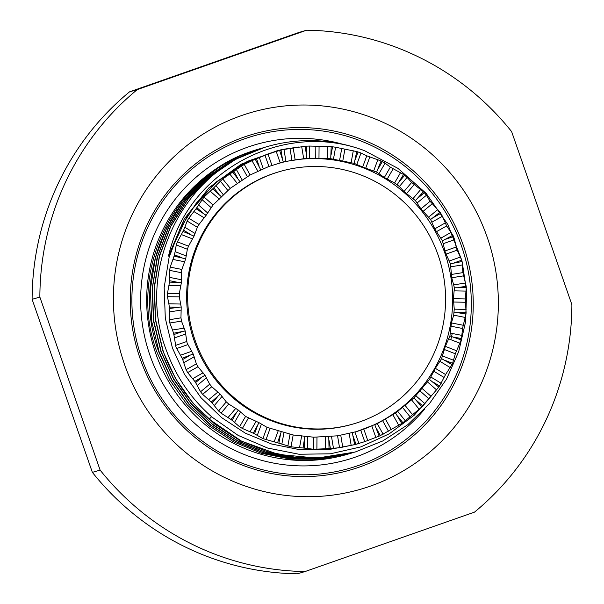 <?xml version="1.0" encoding="UTF-8"?>
<svg xmlns="http://www.w3.org/2000/svg" width="604" height="604" viewBox="0 0 604 604"><rect width="100%" height="100%" fill="white"/><g stroke="black" fill="none" stroke-linecap="round" stroke-linejoin="round"><path stroke-width="0.91" d="M172.51 330.003L169.807 322.997L169.263 319.735L169.437 308.501L181.2 306.975L180.958 317.855L181.502 321.117L185.179 330.992L173.529 333.227L172.51 330.003L184.228 328.123M185.179 330.992L187.119 343.117L193.182 353.982L196.383 363.85L197.984 366.741L204.975 375.258L209.709 384.174L211.778 386.741L220.196 394.163L226.273 401.879L228.742 404.046L238.384 410.124L245.579 416.413L258.988 422.664L267.028 427.353L293.174 434.986L313.733 437.198L337.568 435.816L356.42 431.618L377.266 423.653L395.59 413.076L414.004 397.794L429.489 379.463L435.348 368.327L441.584 358.64L445.344 346.364L449.92 335.952L451.422 322.929L453.695 315.16L454.253 309.157L453.4 298.723L454.412 287.791L451.747 277.757L450.441 263.774L445.359 252.57L442.43 240.785L434.729 228.878L430.637 219.509L420.935 208.871L415.416 200.603L403.97 191.574L399.395 186.508L394.555 182.959L384.333 177.493L376.624 172.102L362.642 167.082L354.238 163.367L330.743 158.709L306.855 158.256L285.941 161.411L283.963 149.46L280.981 150.154A151.77 148.66 73.7 0 0 279.66 150.494L283.299 162.038L268.893 166.447L250.116 174.979L230.29 188.312L213.076 204.975L206.123 215.303L199.003 224.462L197.357 227.285L194.027 236.126L188.493 246.168L187.361 249.248L185.692 258.814L181.872 269.444L181.283 272.691L181.374 282.672L179.335 293.589L179.312 296.889L181.2 306.975M309.58 158.15L309.671 146.062L306.59 146.168A151.77 148.66 73.7 0 0 305.231 146.266L306.855 158.256M333.461 159.124L335.605 147.255L332.547 146.78A151.77 148.66 73.7 0 0 331.188 146.629L330.743 158.709M356.858 164.303L361.003 153.016L358.051 151.959A151.77 148.66 73.7 0 0 356.738 151.574L354.238 163.367M379.055 173.522L385.073 163.163L382.34 161.562A151.77 148.66 73.7 0 0 381.101 160.951L376.624 172.102M399.395 186.508L407.096 177.387L404.665 175.288A151.77 148.66 73.7 0 0 403.548 174.473L397.228 184.643M417.243 202.868L426.401 195.266L424.348 192.729A151.77 148.66 73.7 0 0 423.389 191.732L415.416 200.603M432.056 222.106L442.392 216.247L440.792 213.348A151.77 148.66 73.7 0 0 440.014 212.193L430.637 219.509M443.404 243.623L454.601 239.697L453.506 236.519A151.77 148.66 73.7 0 0 452.932 235.25L442.43 240.785M454.601 239.697L456.533 248.644L461.743 260.196A151.77 148.66 -106.3 0 1 462.09 261.54L462.906 272.615L466.182 286.266A151.77 148.66 -106.3 0 1 466.296 287.655L465.261 298.95L466.114 312.676A151.77 148.66 -106.3 0 1 465.986 314.057L462.505 328.485L461.539 338.625A151.77 148.66 -106.3 0 1 461.177 339.961L455.333 353.785L452.592 363.314A151.77 148.66 -106.3 0 1 452.011 364.567L445.578 374.555L439.553 386.001A151.77 148.66 -106.3 0 1 438.768 387.126L422.823 406.001A151.77 148.66 -106.3 0 1 421.849 406.968L402.891 422.694A151.77 148.66 -106.3 0 1 401.766 423.472L380.377 435.582A151.77 148.66 -106.3 0 1 379.131 436.148L364.733 441.652L355.96 444.272A151.77 148.66 -106.3 0 1 354.639 444.612L339.546 447.738L330.388 448.5A151.77 148.66 -106.3 0 1 329.029 448.598L313.65 449.27L304.431 448.138A151.77 148.66 -106.3 0 1 303.072 447.987L291.03 446.832L278.882 443.193A151.77 148.66 -106.3 0 1 277.568 442.808L262.891 438.617L254.518 433.815A151.77 148.66 -106.3 0 1 253.28 433.204L242.37 428.462L239.569 426.756L232.072 420.293A151.77 148.66 -106.3 0 1 230.954 419.478L221.049 413.151L218.58 410.977L212.231 403.034A151.77 148.66 -106.3 0 1 211.272 402.038L202.634 394.329L200.566 391.762L195.605 382.574A151.77 148.66 -106.3 0 1 194.828 381.418L187.67 372.585L186.062 369.693L182.687 359.516A151.77 148.66 -106.3 0 1 182.114 358.248L175.945 347.036L173.869 334.571L181.26 331.981M173.529 333.227A151.77 148.66 73.7 0 0 173.869 334.571M180.762 304.031L168.871 303.812L169.324 307.111A151.77 148.66 73.7 0 0 169.437 308.501M181.449 279.743L169.762 277.425L169.633 280.709A151.77 148.66 73.7 0 0 169.505 282.091L181.374 282.672M186.274 255.99L175.137 251.649L174.443 254.805A151.77 148.66 73.7 0 0 174.08 256.141L185.692 258.814M195.092 233.499L184.847 227.263L183.608 230.199A151.77 148.66 73.7 0 0 183.02 231.453L194.027 236.126M207.633 212.955L198.58 205.013L196.851 207.64A151.77 148.66 73.7 0 0 196.058 208.765L206.123 215.303M223.51 194.971L215.938 185.564L213.771 187.799A151.77 148.66 73.7 0 0 212.797 188.765L221.608 196.972M263.269 168.803L259.29 157.365L256.489 158.618A151.77 148.66 73.7 0 0 255.243 159.184L260.792 169.928M242.242 180.105L236.375 169.52L233.854 171.294A151.77 148.66 73.7 0 0 232.729 172.072L240.022 181.691M285.941 161.411L283.299 162.038M236.375 169.52L244.258 164.416L255.243 159.184M259.29 157.365L267.98 153.96L279.66 150.494M283.963 149.46L305.231 146.266M309.671 146.062L331.188 146.629M335.605 147.255L356.738 151.574M361.003 153.016L366.779 155.809L381.101 160.951M385.073 163.163L390.343 167.157L403.548 174.473M407.096 177.387L411.656 182.468L423.389 191.732M426.401 195.266L430.078 201.283L440.014 212.193M442.392 216.247L446.643 225.926L452.932 235.25M359.909 443.2L355.303 444.544L327.617 449.784L299.395 449.61L271.649 444.016L245.383 433.204L221.532 417.568L200.966 397.666L184.416 374.208L172.442 348.063L165.3 318.165L164.167 287.489L169.128 257.281L179.984 228.78L196.285 203.148L217.357 181.442L242.347 164.552L270.222 153.174L274.82 151.831M168.871 303.812L167.451 296.67L167.474 293.37L169.505 282.091M169.762 277.425L169.618 270.373L170.207 267.134L174.08 256.141M175.137 251.649L176.247 244.914L177.38 241.834L183.02 231.453M184.847 227.263L187.127 221.056L188.773 218.233L196.058 208.765M198.58 205.013L204.046 197.047L212.797 188.765M215.938 185.564L222.725 178.927L232.729 172.072M355.673 431.837A139.683 136.821 73.7 0 0 444.74 252.744A139.683 136.821 73.7 0 0 277.221 163.722M353.461 423.91L352.472 424.197A131.446 128.758 -106.3 0 1 194.111 340.626A131.446 128.758 -106.3 0 1 278.776 171.846L279.765 171.551A131.446 128.758 73.7 0 0 195.107 340.339A131.446 128.758 73.7 0 0 353.461 423.91A131.446 128.758 73.7 0 0 438.126 255.122A131.446 128.758 73.7 0 0 279.765 171.551M450.441 263.774L462.09 261.54M454.412 287.791L466.296 287.655M454.238 312.094L465.986 314.057M449.92 335.952L461.177 339.961M441.584 358.64L452.011 364.567M429.489 379.463L438.768 387.126M414.004 397.794L421.849 406.968M395.59 413.076L401.766 423.472M374.82 424.839L379.131 436.148M352.313 432.728L354.639 444.612M328.757 436.511L329.029 448.598M304.869 436.065L303.072 447.987M281.373 431.399L277.568 442.808M258.988 422.664L253.28 433.204M238.384 410.124L230.954 419.478M220.196 394.163L211.272 402.038M204.975 375.258L194.828 381.418M193.182 353.982L182.114 358.248M265.035 147.248L258.308 149.475C180.332 175.462 135.885 272.057 166.296 350.154C175.847 376.526 191.113 398.859 212.095 417.153L238.089 435.371L267.595 448.025L298.965 454.246L330.328 453.808L360.867 446.892L389.187 433.846L414.253 415.19L435.257 391.339M443.502 378.398L445.699 374.397M350.146 453.491L320.233 459.282L290.849 459.161L261.57 453.34L233.831 441.985L208.954 425.76L187.315 404.944L169.762 380.188L157.244 352.887C126.795 273.959 172.767 176.466 251.392 151.445L253.159 150.932C174.541 175.945 128.561 273.446 159.011 352.366L171.528 379.667L189.09 404.431L210.721 425.239L235.598 441.471L263.336 452.826L292.615 458.647L322.007 458.768L351.166 453.196L321.917 458.73L292.472 458.542L263.601 452.774L236.172 441.592L211.234 425.412L189.467 404.552L171.815 379.712L159.23 352.306L151.695 321.381L150.381 289.316L155.409 257.795L166.583 228.002L183.692 200.868L205.67 178.105L231.657 160.453L261.932 148.146M262.476 147.988L233.129 160.09L207.225 177.772L185.307 200.536L168.267 227.663L157.138 257.417L152.148 288.901L153.476 320.905L160.996 351.785L173.582 379.199L191.242 404.038L213.008 424.891L237.938 441.071L265.367 452.253L294.239 458.028L323.684 458.217L353.393 452.547M355.144 452.041L316.904 458.111L278.263 454.412L241.608 441.184L209.188 419.229C188.033 400.558 172.706 377.862 163.208 351.143L155.636 319.924L154.39 287.595L159.509 256.172L170.781 226.402L187.987 199.29L210.086 176.579L236.043 159.071L264.831 147.293L235.386 159.365L209.384 177.048L187.55 199.63L170.675 226.221L159.411 255.771L154.186 287.406L155.402 319.901L162.989 351.203L175.553 378.587L192.94 403.125L214.541 423.948L239.569 440.308L267.142 451.611L296.254 457.447L325.873 457.613L355.144 452.041L382.815 440.935L407.851 424.665L429.338 403.819L446.499 379.169L458.7 351.603L465.51 322.128L466.673 291.83L462.151 261.796M352.23 452.887L351.166 453.196M353.921 452.388L324.061 458.134L294.571 457.975L265.164 452.064L237.319 440.565L212.404 424.174L190.909 403.329L173.65 378.867L161.223 351.724L153.635 320.422L152.419 287.919L157.644 256.285L168.909 226.742L185.783 200.151L207.617 177.561L233.62 159.886L263.918 147.565M258.308 149.475A158.92 155.666 -106.3 0 1 266.84 146.712A158.92 155.666 -106.3 0 1 364.756 150.789L397.976 168.373L426.228 193.461L447.889 224.613L461.713 260.06M265.05 147.233L266.07 146.938M487.217 237.281A196.172 192.148 73.7 0 0 241.366 115.621A196.172 192.148 73.7 0 0 124.545 364.454A196.172 192.148 -106.3 0 0 370.388 486.114A196.172 192.148 -106.3 0 0 487.217 237.281M100.121 470.101A271.128 265.571 -106.3 0 0 305.103 571.535L474.487 512.139A271.128 265.571 -106.3 0 0 571.89 304.673L511.633 131.634A271.128 265.571 73.7 0 0 306.651 30.2L137.274 89.596A271.128 265.571 73.7 0 0 39.864 297.062L100.121 470.101L92.367 472.366L32.11 299.327A271.128 265.571 73.7 0 1 129.513 91.861L137.274 89.596M306.651 30.2L298.897 32.465L129.513 91.861M39.864 297.062L32.11 299.327M305.103 571.535L297.349 573.8A271.128 265.571 -106.3 0 1 92.367 472.366M299.078 146.961L281.585 149.565L247.481 161.306L215.636 182.378L188.357 213.642L168.524 256.111C186.87 172.065 282.876 119.184 364.756 150.789M278.436 150.268L241.222 164.182L209.059 187.67L184.235 219.056L168.524 256.111M181.502 321.117L169.807 322.997M280.981 150.154L282.287 158.037M306.59 146.168L306.538 154.148M332.547 146.78L331.128 154.609M358.051 151.959L355.318 159.403M382.34 161.562L378.368 168.395M404.665 175.288L399.576 181.306M424.348 192.729L418.3 197.75M440.792 213.348L433.974 217.213M453.506 236.519L446.114 239.108M461.743 260.196L454.359 262.785M466.182 286.266L458.451 287.504M466.114 312.676L458.277 312.532M461.539 338.625L453.831 337.092M452.592 363.314L445.246 360.445M439.553 386.001L432.796 381.887M422.823 406.001L416.851 400.762M402.891 422.694L397.893 416.488M380.377 435.582L376.503 428.606M355.96 444.272L353.332 436.73M330.388 448.5L329.082 440.618M304.431 448.138L304.492 440.157M278.882 443.193L280.301 435.363M254.518 433.815L257.251 426.371M232.072 420.293L236.043 413.461M212.231 403.034L217.319 397.017M195.605 382.574L201.645 377.553M182.687 359.516L189.505 355.658M169.324 307.111L177.168 307.262M169.633 280.709L177.342 282.234M174.443 254.805L181.789 257.674M183.608 230.199L190.373 234.322M196.851 207.64L202.823 212.88M213.771 187.799L218.769 194.005M256.489 158.618L259.116 166.16M233.854 171.294L237.727 178.278M247.293 176.579L241.434 166.017M250.116 174.979L244.258 164.416M257.878 171.249L252.011 160.672M268.893 166.447L264.922 155.032M271.951 165.375L267.98 153.96M280.203 162.861L276.224 151.423M291.943 160.317L289.965 148.388M295.145 159.803L293.166 147.874M303.669 158.565L301.69 146.621M315.733 158.354L315.817 146.289M318.972 158.414L319.063 146.349M327.557 158.49L327.64 146.394M339.539 160.634L341.683 148.788M342.732 161.268L344.876 149.415M351.135 162.635L353.287 150.758M362.642 167.082L366.779 155.809M365.684 168.267L369.822 157.002M373.702 170.872L377.847 159.584M384.333 177.493L390.343 167.157M387.134 179.199L393.144 168.856M394.555 182.959L400.573 172.601M403.97 191.574L411.656 182.468M406.439 193.741L414.125 184.635M413.076 198.527L420.784 189.407M420.935 208.871L430.078 201.283M423.004 211.438L432.147 203.85M428.697 217.093L437.855 209.497M434.729 228.878L445.042 223.035M436.33 231.762L446.643 225.926M440.935 238.112L451.271 232.253M444.921 250.977L456.096 247.059M446.009 254.095L457.183 250.177M187.791 344.642L176.61 348.561M191.747 351.279L180.543 355.205M186.704 341.517L175.522 345.435M185.722 333.982L174.518 337.908M449.429 260.928L460.626 257.002M450.916 266.779L462.641 264.899M451.211 274.495L462.906 272.615M451.747 277.757L463.449 275.877M453.914 284.854L465.631 282.974M454.382 290.871L466.273 291.09M453.4 298.723L465.261 298.95M453.377 302.03L465.239 302.249M454.253 309.157L466.137 309.384M453.695 315.16L465.382 317.478M451.422 322.929L463.094 325.239M450.841 326.168L462.505 328.485M450.441 333.114L462.136 335.431M448.87 338.912L460.006 343.253M445.344 346.364L456.465 350.705M444.219 349.444L455.333 353.785M442.596 355.983L453.732 360.324M440.052 361.403L450.297 367.64M435.348 368.327L445.578 374.555M433.71 371.158L443.94 377.387M430.946 377.07L441.199 383.313M427.511 381.954L436.564 389.897M421.735 388.153L430.773 396.081M419.637 390.637L428.666 398.565M415.862 395.748L424.906 403.691M411.634 399.931L419.206 409.338M404.922 405.224L412.479 414.616M402.423 407.3L409.98 416.692M397.779 411.43L405.352 420.837M392.902 414.797L398.768 425.382M385.42 419.04L391.271 429.603M382.596 420.633L388.455 431.196M377.266 423.653L383.132 434.238M371.875 426.099L375.862 437.538M363.812 429.165L367.791 440.58M360.754 430.237L364.733 441.652M354.941 432.041L358.919 443.479M349.203 433.491L351.181 445.442M340.769 435.303L342.74 447.224M337.568 435.816L339.546 447.738M331.475 436.337L333.453 448.289M325.564 436.752L325.481 448.848M316.979 437.258L316.896 449.331M313.733 437.198L313.65 449.27M307.587 436.42L307.504 448.508M301.683 435.778L299.539 447.647M293.174 434.986L291.03 446.832M289.98 434.351L287.836 446.197M284.008 432.275L281.857 444.144M278.293 430.607L274.141 441.894M270.071 428.538L265.934 439.803M267.028 427.353L262.891 438.617M261.441 424.031L257.296 435.318M256.088 421.381L250.071 431.739M248.372 418.119L242.37 428.462M245.579 416.413L239.569 426.756M240.588 411.943L234.571 422.309M235.756 408.395L228.048 417.515M228.742 404.046L221.049 413.151M226.273 401.879L218.58 410.977M222.068 396.383L214.36 405.503M217.908 392.034L208.742 399.637M211.778 386.741L202.634 394.329M209.709 384.174L200.566 391.762M206.447 377.81L197.289 385.412M203.087 372.804L192.752 378.655M197.984 366.741L187.67 372.585M196.383 363.85L186.062 369.693M194.209 356.798L183.873 362.649M261.071 148.395L258.044 149.279A158.92 155.666 73.7 0 0 155.689 353.34A158.92 155.666 73.7 0 0 347.149 454.374L349.18 453.778M450.826 339.674L452.237 333.468M209.188 419.229L211.581 416.707M342.234 144.092A164.062 160.702 73.7 0 0 182.959 190.071A164.062 160.702 73.7 0 0 149.943 355.295A164.062 160.702 73.7 0 0 272.985 462.974A164.062 160.702 73.7 0 0 424.801 408.938M461.501 246.047A172.978 169.437 73.7 0 0 244.718 138.769A172.978 169.437 73.7 0 0 141.698 358.187A172.978 169.437 73.7 0 0 358.489 465.465A172.978 169.437 73.7 0 0 461.501 246.047M463.328 245.413A174.798 171.219 73.7 0 0 244.265 137.01A174.798 171.219 73.7 0 0 140.166 358.731A174.798 171.219 73.7 0 0 359.229 467.141A174.798 171.219 73.7 0 0 463.328 245.413M180.958 317.855L169.263 319.735M181.23 310.056L169.513 311.936M179.312 296.889L167.451 296.67M179.335 293.589L167.474 293.37M180.89 285.745L169.007 285.526M181.283 272.691L169.618 270.373M181.872 269.444L170.207 267.134M184.703 261.789L173.008 259.471M187.361 249.248L176.247 244.914M188.493 246.168L177.38 241.834M192.548 238.92L181.411 234.578M197.357 227.285L187.127 221.056M199.003 224.462L188.773 218.233M204.197 217.833L193.944 211.589M210.97 207.466L201.94 199.539M213.076 204.975L204.046 197.047M219.282 199.161L210.237 191.219M227.784 190.388L220.226 181.004M230.29 188.312L222.725 178.927M237.364 183.473L229.792 174.065"/></g></svg>
